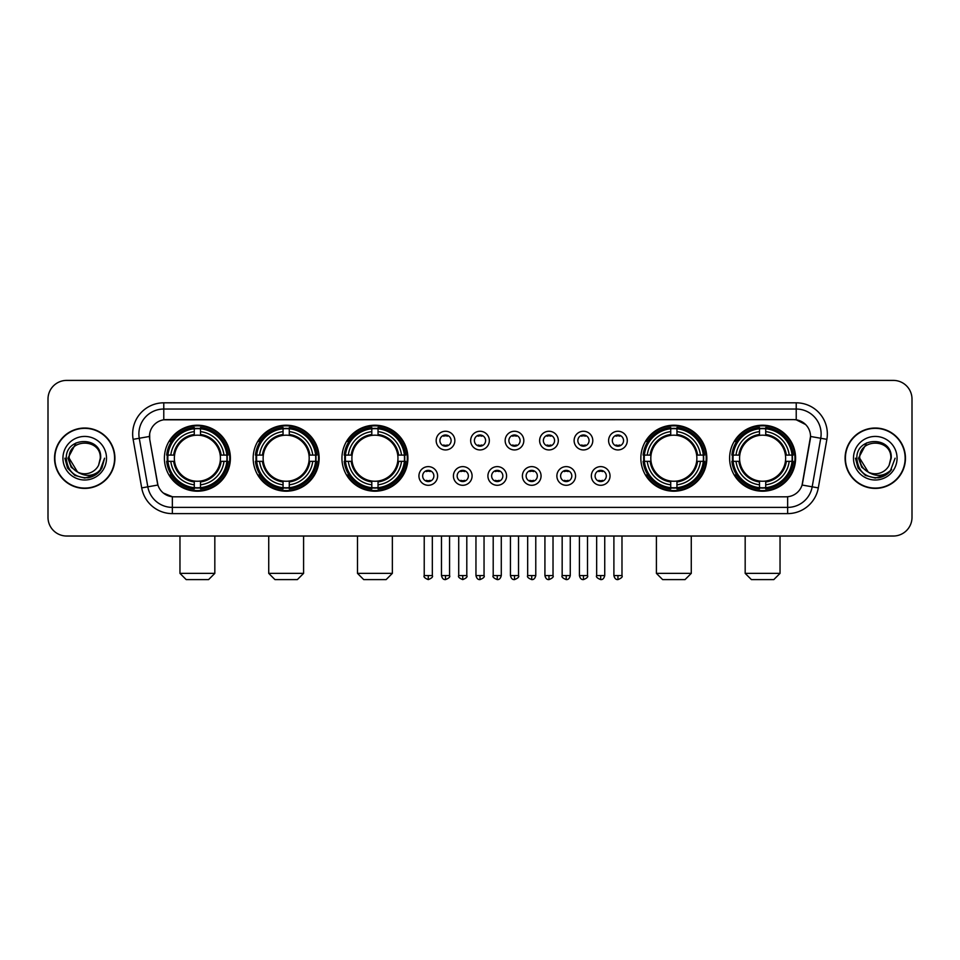 <?xml version="1.0" encoding="UTF-8"?>
<svg xmlns="http://www.w3.org/2000/svg" width="960" height="960" viewBox="0 0 960 960"><rect width="100%" height="100%" fill="white"/><g stroke="black" fill="none" stroke-linecap="round" stroke-linejoin="round"><path stroke-width="1.44" d="M729.612 458.208A32.988 32.988 0 0 0 762.6 491.208A32.988 32.988 0 0 0 795.6 458.208A32.988 32.988 0 0 0 762.6 425.22A32.988 32.988 0 0 0 729.612 458.208M253.164 458.208A32.988 32.988 0 0 0 286.164 491.208A32.988 32.988 0 0 0 319.152 458.208A32.988 32.988 0 0 0 286.164 425.22A32.988 32.988 0 0 0 253.164 458.208M341.94 458.208A32.988 32.988 0 0 0 374.928 491.208A32.988 32.988 0 0 0 407.916 458.208A32.988 32.988 0 0 0 374.928 425.22A32.988 32.988 0 0 0 341.94 458.208M640.848 458.208A32.988 32.988 0 0 0 673.836 491.208A32.988 32.988 0 0 0 706.836 458.208A32.988 32.988 0 0 0 673.836 425.22A32.988 32.988 0 0 0 640.848 458.208M164.4 458.208A32.988 32.988 0 0 0 197.4 491.208A32.988 32.988 0 0 0 230.388 458.208A32.988 32.988 0 0 0 197.4 425.22A32.988 32.988 0 0 0 164.4 458.208M437.604 475.956A9.336 9.336 0 0 1 428.268 485.292A9.336 9.336 0 0 1 418.932 475.956A9.336 9.336 0 0 1 428.268 466.62A9.336 9.336 0 0 1 437.604 475.956M422.664 475.956A5.604 5.604 0 0 0 428.268 481.56A5.604 5.604 0 0 0 433.872 475.956A5.604 5.604 0 0 0 428.268 470.352A5.604 5.604 0 0 0 422.664 475.956M472.092 475.956A9.336 9.336 0 0 1 462.756 485.292A9.336 9.336 0 0 1 453.42 475.956A9.336 9.336 0 0 1 462.756 466.62A9.336 9.336 0 0 1 472.092 475.956M457.152 475.956A5.604 5.604 0 0 0 462.756 481.56A5.604 5.604 0 0 0 468.36 475.956A5.604 5.604 0 0 0 462.756 470.352A5.604 5.604 0 0 0 457.152 475.956M506.58 475.956A9.336 9.336 0 0 1 497.244 485.292A9.336 9.336 0 0 1 487.908 475.956A9.336 9.336 0 0 1 497.244 466.62A9.336 9.336 0 0 1 506.58 475.956M491.64 475.956A5.604 5.604 0 0 0 497.244 481.56A5.604 5.604 0 0 0 502.848 475.956A5.604 5.604 0 0 0 497.244 470.352A5.604 5.604 0 0 0 491.64 475.956M541.068 475.956A9.336 9.336 0 0 1 531.732 485.292A9.336 9.336 0 0 1 522.396 475.956A9.336 9.336 0 0 1 531.732 466.62A9.336 9.336 0 0 1 541.068 475.956M526.128 475.956A5.604 5.604 0 0 0 531.732 481.56A5.604 5.604 0 0 0 537.336 475.956A5.604 5.604 0 0 0 531.732 470.352A5.604 5.604 0 0 0 526.128 475.956M575.556 475.956A9.336 9.336 0 0 1 566.208 485.292A9.336 9.336 0 0 1 556.872 475.956A9.336 9.336 0 0 1 566.208 466.62A9.336 9.336 0 0 1 575.556 475.956M560.616 475.956A5.604 5.604 0 0 0 566.208 481.56A5.604 5.604 0 0 0 571.812 475.956A5.604 5.604 0 0 0 566.208 470.352A5.604 5.604 0 0 0 560.616 475.956M610.032 475.956A9.336 9.336 0 0 1 600.696 485.292A9.336 9.336 0 0 1 591.36 475.956A9.336 9.336 0 0 1 600.696 466.62A9.336 9.336 0 0 1 610.032 475.956M595.092 475.956A5.604 5.604 0 0 0 600.696 481.56A5.604 5.604 0 0 0 606.3 475.956A5.604 5.604 0 0 0 600.696 470.352A5.604 5.604 0 0 0 595.092 475.956M454.848 440.592A9.336 9.336 0 0 1 445.512 449.94A9.336 9.336 0 0 1 436.176 440.592A9.336 9.336 0 0 1 445.512 431.256A9.336 9.336 0 0 1 454.848 440.592M439.908 440.592A5.604 5.604 0 0 0 445.512 446.196A5.604 5.604 0 0 0 451.116 440.592A5.604 5.604 0 0 0 445.512 435A5.604 5.604 0 0 0 439.908 440.592M489.336 440.592A9.336 9.336 0 0 1 480 449.94A9.336 9.336 0 0 1 470.664 440.592A9.336 9.336 0 0 1 480 431.256A9.336 9.336 0 0 1 489.336 440.592M474.396 440.592A5.604 5.604 0 0 0 480 446.196A5.604 5.604 0 0 0 485.604 440.592A5.604 5.604 0 0 0 480 435A5.604 5.604 0 0 0 474.396 440.592M523.824 440.592A9.336 9.336 0 0 1 514.488 449.94A9.336 9.336 0 0 1 505.152 440.592A9.336 9.336 0 0 1 514.488 431.256A9.336 9.336 0 0 1 523.824 440.592M508.884 440.592A5.604 5.604 0 0 0 514.488 446.196A5.604 5.604 0 0 0 520.092 440.592A5.604 5.604 0 0 0 514.488 435A5.604 5.604 0 0 0 508.884 440.592M558.312 440.592A9.336 9.336 0 0 1 548.976 449.94A9.336 9.336 0 0 1 539.628 440.592A9.336 9.336 0 0 1 548.976 431.256A9.336 9.336 0 0 1 558.312 440.592M543.372 440.592A5.604 5.604 0 0 0 548.976 446.196A5.604 5.604 0 0 0 554.568 440.592A5.604 5.604 0 0 0 548.976 435A5.604 5.604 0 0 0 543.372 440.592M592.788 440.592A9.336 9.336 0 0 1 583.452 449.94A9.336 9.336 0 0 1 574.116 440.592A9.336 9.336 0 0 1 583.452 431.256A9.336 9.336 0 0 1 592.788 440.592M577.848 440.592A5.604 5.604 0 0 0 583.452 446.196A5.604 5.604 0 0 0 589.056 440.592A5.604 5.604 0 0 0 583.452 435A5.604 5.604 0 0 0 577.848 440.592M627.276 440.592A9.336 9.336 0 0 1 617.94 449.94A9.336 9.336 0 0 1 608.604 440.592A9.336 9.336 0 0 1 617.94 431.256A9.336 9.336 0 0 1 627.276 440.592M612.336 440.592A5.604 5.604 0 0 0 617.94 446.196A5.604 5.604 0 0 0 623.544 440.592A5.604 5.604 0 0 0 617.94 435A5.604 5.604 0 0 0 612.336 440.592M141.696 487.896L133.128 439.344A31.128 31.128 0 0 1 163.776 402.816L796.224 402.816A31.128 31.128 0 0 1 826.872 439.344L818.304 487.896A31.128 31.128 0 0 1 787.656 513.612L172.344 513.612A31.128 31.128 0 0 1 141.696 487.896L147.816 486.816L139.26 438.264A24.9 24.9 0 0 1 163.776 409.032L796.224 409.032A24.9 24.9 0 0 1 820.74 438.264L812.184 486.816A24.9 24.9 0 0 1 787.656 507.384L172.344 507.384A24.9 24.9 0 0 1 147.816 486.816L157.92 485.028L149.724 439.344A16.812 16.812 0 0 1 166.272 419.616L793.728 419.616A16.812 16.812 0 0 1 810.276 439.344L802.596 482.916A16.812 16.812 0 0 1 786.048 496.812L173.952 496.812A16.812 16.812 0 0 1 157.404 482.916L149.724 439.344L149.652 433.932M167.364 461.328A30.192 30.192 0 0 1 167.364 455.1M643.812 461.328A30.192 30.192 0 0 1 643.812 455.1M344.892 461.328A30.192 30.192 0 0 1 344.892 455.1M256.128 461.328A30.192 30.192 0 0 1 256.128 455.1M732.576 461.328A30.192 30.192 0 0 1 732.576 455.1M54.54 458.208A30.192 30.192 0 0 0 84.732 488.4A30.192 30.192 0 0 0 114.912 458.208A30.192 30.192 0 0 0 84.732 428.028A30.192 30.192 0 0 0 54.54 458.208M845.088 458.208A30.192 30.192 0 0 0 875.268 488.4A30.192 30.192 0 0 0 905.46 458.208A30.192 30.192 0 0 0 875.268 428.028A30.192 30.192 0 0 0 845.088 458.208M163.776 402.816L163.776 419.808L793.728 419.616L796.224 419.808L805.608 424.536M786.048 496.812L173.952 496.812M172.344 513.612L172.344 496.728L163.368 493.056M826.872 439.344L810.54 436.464L802.08 485.028L818.304 487.896M912 399.072A18.672 18.672 0 0 0 893.328 380.4L66.672 380.4A18.672 18.672 0 0 0 48 399.072L48 517.344A18.672 18.672 0 0 0 66.672 536.028L893.328 536.028A18.672 18.672 0 0 0 912 517.344L912 399.072L912 517.344M48 399.072L48 517.344M893.328 380.4L66.672 380.4M66.672 536.028L893.328 536.028M114.6 458.208A29.88 29.88 0 0 0 84.732 428.34A29.88 29.88 0 0 0 54.852 458.208A29.88 29.88 0 0 0 84.732 488.088A29.88 29.88 0 0 0 114.6 458.208M95.436 474.912L84.732 478.056L74.808 475.392L67.548 468.132L64.884 458.208L67.548 468.132L74.808 475.392L84.732 478.056L94.644 475.392L101.904 468.132L104.568 458.208L99.66 471.276L96.888 473.892M78.888 472.908L71.172 467.232L67.968 458.208L76.104 442.872M77.532 472.008L69.168 458.208C68.208 438.132 101.244 438.132 100.284 458.208L98.58 465.3L100.668 458.208C102.204 435.744 65.604 436.296 66.288 458.208C67.524 471.456 74.82 477.96 88.176 477.756C93.612 476.7 97.92 473.928 101.1 469.416C93.924 476.316 86.136 477.216 77.736 472.116A15.564 15.564 0 0 0 98.58 465.3L100.284 458.208C101.244 438.132 68.208 438.132 69.168 458.208C68.208 438.132 101.244 438.132 100.284 458.208C101.244 438.132 68.208 438.132 69.168 458.208L77.532 472.008L69.168 458.208C69.444 464.484 72.3 469.116 77.736 472.116M62.94 458.208A21.792 21.792 0 0 0 84.732 480A21.792 21.792 0 0 0 106.512 458.208A21.792 21.792 0 0 0 84.732 436.428A21.792 21.792 0 0 0 62.94 458.208M101.1 469.416L95.532 474.852M95.4 474.936L88.26 477.732M104.568 458.208L101.904 468.132L94.644 475.392L84.732 478.056L74.808 475.392L67.548 468.132L64.884 458.208L67.548 468.132L74.808 475.392L84.732 478.056L94.644 475.392L101.904 468.132L104.568 458.208M905.148 458.208A29.88 29.88 0 0 0 875.268 428.34A29.88 29.88 0 0 0 845.4 458.208A29.88 29.88 0 0 0 875.268 488.088A29.88 29.88 0 0 0 905.148 458.208M895.116 458.208L890.208 471.276L887.436 473.892M869.436 472.908L861.72 467.232L858.516 458.208L866.652 442.872M890.832 458.208L889.128 465.3L891.216 458.208C892.752 435.744 856.152 436.296 856.836 458.208C858.072 471.456 865.368 477.96 878.724 477.756C884.16 476.7 888.468 473.928 891.648 469.416C884.472 476.316 876.684 477.216 868.284 472.116L859.716 458.208C858.756 438.132 891.792 438.132 890.832 458.208L889.128 465.3A15.564 15.564 0 0 1 868.284 472.116L859.716 458.208C858.756 438.132 891.792 438.132 890.832 458.208C891.792 438.132 858.756 438.132 859.716 458.208C858.756 438.132 891.792 438.132 890.832 458.208M868.284 472.116L859.716 458.208C859.992 464.484 862.848 469.116 868.284 472.116M853.488 458.208A21.792 21.792 0 0 0 875.268 480A21.792 21.792 0 0 0 897.06 458.208A21.792 21.792 0 0 0 875.268 436.428A21.792 21.792 0 0 0 853.488 458.208M891.648 469.416L886.092 474.852M885.96 474.936L878.82 477.732L885.984 474.912L878.808 477.732L885.984 474.912L875.268 478.056L865.356 475.392L858.096 468.132L855.432 458.208M208.596 579.6L186.192 579.6L179.964 573.372L214.824 573.372L208.596 579.6M200.508 487.68L200.508 488.928A30.876 30.876 0 0 0 228.108 461.328L226.86 461.328A29.628 29.628 0 0 1 200.508 487.68L200.508 484.8A26.772 26.772 0 0 0 223.98 461.328L220.212 461.328A23.028 23.028 0 0 0 200.508 435.396L200.508 428.748A29.628 29.628 0 0 1 226.86 455.1L228.108 455.1A30.876 30.876 0 0 0 200.508 427.5L200.508 428.748M167.928 461.328L166.68 461.328A30.876 30.876 0 0 0 194.28 488.928L194.28 487.68A29.628 29.628 0 0 1 167.928 461.328L170.808 461.328A26.772 26.772 0 0 0 194.28 484.8L194.28 481.032A23.028 23.028 0 0 0 220.212 461.328L221.136 461.328A23.94 23.94 0 0 1 200.508 481.956L200.508 484.8M194.28 428.748L194.28 427.5A30.876 30.876 0 0 0 166.68 455.1L167.928 455.1A29.628 29.628 0 0 1 194.28 428.748L194.28 431.628A26.772 26.772 0 0 0 170.808 455.1L174.576 455.1A23.028 23.028 0 0 0 194.28 481.032L194.28 481.956A23.94 23.94 0 0 1 173.652 461.328L170.808 461.328M167.988 461.328A29.568 29.568 0 0 1 167.988 455.1M200.508 428.808A29.568 29.568 0 0 0 194.28 428.808M226.8 455.1A29.568 29.568 0 0 1 226.8 461.328M226.86 455.1L223.98 455.1A26.772 26.772 0 0 0 200.508 431.628M223.98 461.328L226.86 461.328M194.28 484.8L194.28 487.68M220.212 455.1L223.98 455.1M200.508 481.068L200.508 481.956M194.28 481.032A23.028 23.028 0 0 1 174.576 461.328L173.652 461.328M200.508 487.62A29.568 29.568 0 0 1 194.28 487.62M170.808 455.1L167.928 455.1M194.28 435.348L194.28 431.628M200.508 435.396A23.028 23.028 0 0 0 174.576 455.1L173.652 455.1A23.94 23.94 0 0 1 194.28 434.472M200.508 435.36L200.508 434.472A23.94 23.94 0 0 1 221.136 455.1M171.492 441.408L169.728 441.408A32.364 32.364 0 0 1 229.764 458.208A32.364 32.364 0 0 1 169.728 475.02L171.492 475.02M297.36 579.6L274.956 579.6L268.728 573.372L303.588 573.372L297.36 579.6M289.272 487.68L289.272 488.928A30.876 30.876 0 0 0 316.872 461.328L315.624 461.328A29.628 29.628 0 0 1 289.272 487.68L289.272 484.8A26.772 26.772 0 0 0 312.744 461.328L308.976 461.328A23.028 23.028 0 0 0 289.272 435.396L289.272 428.748A29.628 29.628 0 0 1 315.624 455.1L316.872 455.1A30.876 30.876 0 0 0 289.272 427.5L289.272 428.748M256.692 461.328L255.444 461.328A30.876 30.876 0 0 0 283.044 488.928L283.044 487.68A29.628 29.628 0 0 1 256.692 461.328L259.572 461.328A26.772 26.772 0 0 0 283.044 484.8L283.044 481.032A23.028 23.028 0 0 0 308.976 461.328L309.9 461.328A23.94 23.94 0 0 1 289.272 481.956L289.272 484.8M283.044 428.748L283.044 427.5A30.876 30.876 0 0 0 255.444 455.1L256.692 455.1A29.628 29.628 0 0 1 283.044 428.748L283.044 431.628A26.772 26.772 0 0 0 259.572 455.1L263.34 455.1A23.028 23.028 0 0 0 283.044 481.032L283.044 481.956A23.94 23.94 0 0 1 262.416 461.328L259.572 461.328M256.752 461.328A29.568 29.568 0 0 1 256.752 455.1M289.272 428.808A29.568 29.568 0 0 0 283.044 428.808M315.564 455.1A29.568 29.568 0 0 1 315.564 461.328M315.624 455.1L312.744 455.1A26.772 26.772 0 0 0 289.272 431.628M312.744 461.328L315.624 461.328M283.044 484.8L283.044 487.68M308.976 455.1L312.744 455.1M289.272 481.068L289.272 481.956M283.044 481.032A23.028 23.028 0 0 1 263.34 461.328L262.416 461.328M289.272 487.62A29.568 29.568 0 0 1 283.044 487.62M259.572 455.1L256.692 455.1M283.044 435.348L283.044 431.628M289.272 435.396A23.028 23.028 0 0 0 263.34 455.1L262.416 455.1A23.94 23.94 0 0 1 283.044 434.472M289.272 435.36L289.272 434.472A23.94 23.94 0 0 1 309.9 455.1M260.256 441.408L258.492 441.408A32.364 32.364 0 0 1 318.528 458.208A32.364 32.364 0 0 1 258.492 475.02L260.256 475.02M386.136 579.6L363.72 579.6L357.492 573.372L392.352 573.372L386.136 579.6M378.036 487.68L378.036 488.928A30.876 30.876 0 0 0 405.648 461.328L404.388 461.328A29.628 29.628 0 0 1 378.036 487.68L378.036 484.8A26.772 26.772 0 0 0 401.508 461.328L397.752 461.328A23.028 23.028 0 0 0 378.036 435.396L378.036 428.748A29.628 29.628 0 0 1 404.388 455.1L405.648 455.1A30.876 30.876 0 0 0 378.036 427.5L378.036 428.748M345.456 461.328L344.208 461.328A30.876 30.876 0 0 0 371.808 488.928L371.808 487.68A29.628 29.628 0 0 1 345.456 461.328L348.336 461.328A26.772 26.772 0 0 0 371.808 484.8L371.808 481.032A23.028 23.028 0 0 0 397.752 461.328L398.664 461.328A23.94 23.94 0 0 1 378.036 481.956L378.036 484.8M371.808 428.748L371.808 427.5A30.876 30.876 0 0 0 344.208 455.1L345.456 455.1A29.628 29.628 0 0 1 371.808 428.748L371.808 431.628A26.772 26.772 0 0 0 348.336 455.1L352.104 455.1A23.028 23.028 0 0 0 371.808 481.032L371.808 481.956A23.94 23.94 0 0 1 351.18 461.328L348.336 461.328M345.528 461.328A29.568 29.568 0 0 1 345.528 455.1M378.036 428.808A29.568 29.568 0 0 0 371.808 428.808M404.328 455.1A29.568 29.568 0 0 1 404.328 461.328M404.388 455.1L401.508 455.1A26.772 26.772 0 0 0 378.036 431.628M401.508 461.328L404.388 461.328M371.808 484.8L371.808 487.68M397.752 455.1L401.508 455.1M378.036 481.068L378.036 481.956M371.808 481.032A23.028 23.028 0 0 1 352.104 461.328L351.18 461.328M378.036 487.62A29.568 29.568 0 0 1 371.808 487.62M348.336 455.1L345.456 455.1M371.808 435.348L371.808 431.628M378.036 435.396A23.028 23.028 0 0 0 352.104 455.1L351.18 455.1A23.94 23.94 0 0 1 371.808 434.472M378.036 435.36L378.036 434.472A23.94 23.94 0 0 1 398.664 455.1M349.032 441.408L347.268 441.408A32.364 32.364 0 0 1 407.292 458.208A32.364 32.364 0 0 1 347.268 475.02L349.032 475.02M685.044 579.6L662.64 579.6L656.412 573.372L691.272 573.372L685.044 579.6M676.956 487.68L676.956 488.928A30.876 30.876 0 0 0 704.556 461.328L703.308 461.328A29.628 29.628 0 0 1 676.956 487.68L676.956 484.8A26.772 26.772 0 0 0 700.428 461.328L696.66 461.328A23.028 23.028 0 0 0 676.956 435.396L676.956 428.748A29.628 29.628 0 0 1 703.308 455.1L704.556 455.1A30.876 30.876 0 0 0 676.956 427.5L676.956 428.748M644.376 461.328L643.128 461.328A30.876 30.876 0 0 0 670.728 488.928L670.728 487.68A29.628 29.628 0 0 1 644.376 461.328L647.256 461.328A26.772 26.772 0 0 0 670.728 484.8L670.728 481.032A23.028 23.028 0 0 0 696.66 461.328L697.584 461.328A23.94 23.94 0 0 1 676.956 481.956L676.956 484.8M670.728 428.748L670.728 427.5A30.876 30.876 0 0 0 643.128 455.1L644.376 455.1A29.628 29.628 0 0 1 670.728 428.748L670.728 431.628A26.772 26.772 0 0 0 647.256 455.1L651.024 455.1A23.028 23.028 0 0 0 670.728 481.032L670.728 481.956A23.94 23.94 0 0 1 650.1 461.328L647.256 461.328M644.436 461.328A29.568 29.568 0 0 1 644.436 455.1M676.956 428.808A29.568 29.568 0 0 0 670.728 428.808M703.248 455.1A29.568 29.568 0 0 1 703.248 461.328M703.308 455.1L700.428 455.1A26.772 26.772 0 0 0 676.956 431.628M700.428 461.328L703.308 461.328M670.728 484.8L670.728 487.68M696.66 455.1L700.428 455.1M676.956 481.068L676.956 481.956M670.728 481.032A23.028 23.028 0 0 1 651.024 461.328L650.1 461.328M676.956 487.62A29.568 29.568 0 0 1 670.728 487.62M647.256 455.1L644.376 455.1M670.728 435.348L670.728 431.628M676.956 435.396A23.028 23.028 0 0 0 651.024 455.1L650.1 455.1A23.94 23.94 0 0 1 670.728 434.472M676.956 435.36L676.956 434.472A23.94 23.94 0 0 1 697.584 455.1M647.94 441.408L646.176 441.408A32.364 32.364 0 0 1 706.212 458.208A32.364 32.364 0 0 1 646.176 475.02L647.94 475.02M773.808 579.6L751.404 579.6L745.176 573.372L780.036 573.372L773.808 579.6M765.72 487.68L765.72 488.928A30.876 30.876 0 0 0 793.32 461.328L792.072 461.328A29.628 29.628 0 0 1 765.72 487.68L765.72 484.8A26.772 26.772 0 0 0 789.192 461.328L785.424 461.328A23.028 23.028 0 0 0 765.72 435.396L765.72 428.748A29.628 29.628 0 0 1 792.072 455.1L793.32 455.1A30.876 30.876 0 0 0 765.72 427.5L765.72 428.748M733.14 461.328L731.892 461.328A30.876 30.876 0 0 0 759.492 488.928L759.492 487.68A29.628 29.628 0 0 1 733.14 461.328L736.02 461.328A26.772 26.772 0 0 0 759.492 484.8L759.492 481.032A23.028 23.028 0 0 0 785.424 461.328L786.348 461.328A23.94 23.94 0 0 1 765.72 481.956L765.72 484.8M759.492 428.748L759.492 427.5A30.876 30.876 0 0 0 731.892 455.1L733.14 455.1A29.628 29.628 0 0 1 759.492 428.748L759.492 431.628A26.772 26.772 0 0 0 736.02 455.1L739.788 455.1A23.028 23.028 0 0 0 759.492 481.032L759.492 481.956A23.94 23.94 0 0 1 738.864 461.328L736.02 461.328M733.2 461.328A29.568 29.568 0 0 1 733.2 455.1M765.72 428.808A29.568 29.568 0 0 0 759.492 428.808M792.012 455.1A29.568 29.568 0 0 1 792.012 461.328M792.072 455.1L789.192 455.1A26.772 26.772 0 0 0 765.72 431.628M789.192 461.328L792.072 461.328M759.492 484.8L759.492 487.68M785.424 455.1L789.192 455.1M765.72 481.068L765.72 481.956M759.492 481.032A23.028 23.028 0 0 1 739.788 461.328L738.864 461.328M765.72 487.62A29.568 29.568 0 0 1 759.492 487.62M736.02 455.1L733.14 455.1M759.492 435.348L759.492 431.628M765.72 435.396A23.028 23.028 0 0 0 739.788 455.1L738.864 455.1A23.94 23.94 0 0 1 759.492 434.472M765.72 435.36L765.72 434.472A23.94 23.94 0 0 1 786.348 455.1M736.704 441.408L734.94 441.408A32.364 32.364 0 0 1 794.976 458.208A32.364 32.364 0 0 1 734.94 475.02L736.704 475.02M443.652 445.884L443.652 444.996A4.776 4.776 0 0 0 447.384 444.996L447.384 445.884M447.384 435.312L447.384 436.2A4.776 4.776 0 0 0 443.652 436.2L443.652 435.312M478.128 445.884L478.128 444.996A4.776 4.776 0 0 0 481.872 444.996L481.872 445.884M481.872 435.312L481.872 436.2A4.776 4.776 0 0 0 478.128 436.2L478.128 435.312M512.616 445.884L512.616 444.996A4.776 4.776 0 0 0 516.348 444.996L516.348 445.884M516.348 435.312L516.348 436.2A4.776 4.776 0 0 0 512.616 436.2L512.616 435.312M547.104 445.884L547.104 444.996A4.776 4.776 0 0 0 550.836 444.996L550.836 445.884M550.836 435.312L550.836 436.2A4.776 4.776 0 0 0 547.104 436.2L547.104 435.312M581.592 445.884L581.592 444.996A4.776 4.776 0 0 0 585.324 444.996L585.324 445.884M585.324 435.312L585.324 436.2A4.776 4.776 0 0 0 581.592 436.2L581.592 435.312M616.068 445.884L616.068 444.996A4.776 4.776 0 0 0 619.812 444.996L619.812 445.884M619.812 435.312L619.812 436.2A4.776 4.776 0 0 0 616.068 436.2L616.068 435.312M426.408 481.236L426.408 480.348A4.776 4.776 0 0 0 430.14 480.348L430.14 481.236M430.14 470.676L430.14 471.564A4.776 4.776 0 0 0 426.408 471.564L426.408 470.676M460.884 481.236L460.884 480.348A4.776 4.776 0 0 0 464.628 480.348L464.628 481.236M464.628 470.676L464.628 471.564A4.776 4.776 0 0 0 460.884 471.564L460.884 470.676M495.372 481.236L495.372 480.348A4.776 4.776 0 0 0 499.116 480.348L499.116 481.236M499.116 470.676L499.116 471.564A4.776 4.776 0 0 0 495.372 471.564L495.372 470.676M529.86 481.236L529.86 480.348A4.776 4.776 0 0 0 533.592 480.348L533.592 481.236M533.592 470.676L533.592 471.564A4.776 4.776 0 0 0 529.86 471.564L529.86 470.676M564.348 481.236L564.348 480.348A4.776 4.776 0 0 0 568.08 480.348L568.08 481.236M568.08 470.676L568.08 471.564A4.776 4.776 0 0 0 564.348 471.564L564.348 470.676M598.836 481.236L598.836 480.348A4.776 4.776 0 0 0 602.568 480.348L602.568 481.236M602.568 470.676L602.568 471.564A4.776 4.776 0 0 0 598.836 471.564L598.836 470.676M796.224 402.816L796.224 419.808M133.128 439.344L139.26 438.264A24.9 24.9 0 0 1 138.876 433.932M139.26 438.264L149.46 436.464M787.656 496.728L787.656 513.612M200.508 481.032A23.028 23.028 0 0 0 220.212 461.328M194.28 487.896A29.844 29.844 0 0 0 200.508 487.896M227.076 461.328A29.844 29.844 0 0 0 227.076 455.1M200.508 428.532A29.844 29.844 0 0 0 194.28 428.532M289.272 481.032A23.028 23.028 0 0 0 308.976 461.328M283.044 487.896A29.844 29.844 0 0 0 289.272 487.896M315.84 461.328A29.844 29.844 0 0 0 315.84 455.1M289.272 428.532A29.844 29.844 0 0 0 283.044 428.532M378.036 481.032A23.028 23.028 0 0 0 397.752 461.328M371.808 487.896A29.844 29.844 0 0 0 378.036 487.896M404.604 461.328A29.844 29.844 0 0 0 404.604 455.1M378.036 428.532A29.844 29.844 0 0 0 371.808 428.532M676.956 481.032A23.028 23.028 0 0 0 696.66 461.328M670.728 487.896A29.844 29.844 0 0 0 676.956 487.896M703.524 461.328A29.844 29.844 0 0 0 703.524 455.1M676.956 428.532A29.844 29.844 0 0 0 670.728 428.532M765.72 481.032A23.028 23.028 0 0 0 785.424 461.328M759.492 487.896A29.844 29.844 0 0 0 765.72 487.896M792.288 461.328A29.844 29.844 0 0 0 792.288 455.1M765.72 428.532A29.844 29.844 0 0 0 759.492 428.532M445.512 575.556L441.468 575.556C442.176 578.436 443.52 579.78 445.512 579.6L445.512 575.556L449.556 575.556L449.556 536.028M480 575.556L475.956 575.556C476.664 578.436 478.008 579.78 480 579.6L480 575.556L484.044 575.556L484.044 536.028M514.488 575.556L510.444 575.556C511.14 578.436 512.496 579.78 514.488 579.6L514.488 575.556L518.532 575.556L518.532 536.028M548.976 575.556L544.92 575.556C545.628 578.436 546.984 579.78 548.976 579.6L548.976 575.556L553.02 575.556L553.02 536.028M583.452 575.556L579.408 575.556C580.116 578.436 581.46 579.78 583.452 579.6L583.452 575.556L587.508 575.556L587.508 536.028M617.94 575.556L613.896 575.556C614.604 578.436 615.948 579.78 617.94 579.6L617.94 575.556L621.984 575.556L621.984 536.028M428.268 575.556L424.224 575.556C423.408 576.84 424.752 578.196 428.268 579.6L428.268 575.556L432.324 575.556L432.324 536.028M462.756 575.556L458.712 575.556C457.896 576.84 459.24 578.196 462.756 579.6L462.756 575.556L466.8 575.556L466.8 536.028M497.244 575.556L493.2 575.556C492.372 576.84 493.728 578.196 497.244 579.6L497.244 575.556L501.288 575.556L501.288 536.028M531.732 575.556L527.676 575.556C526.86 576.84 528.204 578.196 531.732 579.6L531.732 575.556L535.776 575.556L535.776 536.028M566.208 575.556L562.164 575.556C561.348 576.84 562.692 578.196 566.208 579.6L566.208 575.556L570.264 575.556L570.264 536.028M600.696 575.556L596.652 575.556C595.836 576.84 597.18 578.196 600.696 579.6L600.696 575.556L604.74 575.556L604.74 536.028M214.824 536.028L214.824 573.372M179.964 536.028L179.964 573.372M303.588 536.028L303.588 573.372M268.728 536.028L268.728 573.372M392.352 536.028L392.352 573.372M357.492 536.028L357.492 573.372M691.272 536.028L691.272 573.372M656.412 536.028L656.412 573.372M780.036 536.028L780.036 573.372M745.176 536.028L745.176 573.372M441.468 575.556L441.468 536.028M449.556 575.556C450.384 576.84 449.028 578.196 445.512 579.6M475.956 575.556L475.956 536.028M484.044 575.556C484.872 576.84 483.516 578.196 480 579.6M510.444 575.556L510.444 536.028M518.532 575.556C519.348 576.84 518.004 578.196 514.488 579.6M544.92 575.556L544.92 536.028M553.02 575.556C553.836 576.84 552.492 578.196 548.976 579.6M579.408 575.556L579.408 536.028M587.508 575.556C588.324 576.84 586.98 578.196 583.452 579.6M613.896 575.556L613.896 536.028M621.984 575.556C622.812 576.84 621.456 578.196 617.94 579.6M424.224 575.556L424.224 536.028M432.324 575.556C433.14 576.84 431.796 578.196 428.268 579.6M458.712 575.556L458.712 536.028M466.8 575.556C467.628 576.84 466.272 578.196 462.756 579.6M493.2 575.556L493.2 536.028M501.288 575.556C500.58 578.436 499.236 579.78 497.244 579.6M527.676 575.556L527.676 536.028M535.776 575.556C535.068 578.436 533.724 579.78 531.732 579.6M562.164 575.556L562.164 536.028M570.264 575.556C569.556 578.436 568.2 579.78 566.208 579.6M596.652 575.556L596.652 536.028M604.74 575.556C604.044 578.436 602.688 579.78 600.696 579.6"/></g></svg>

